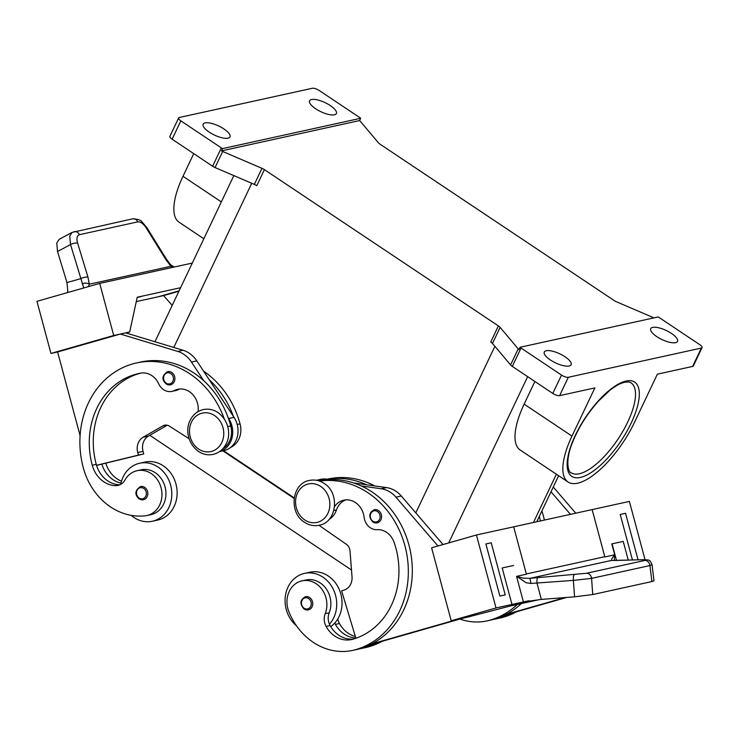<?xml version="1.0" encoding="UTF-8"?>
<svg xmlns="http://www.w3.org/2000/svg" width="739" height="739" viewBox="0 0 739 739"><rect width="100%" height="100%" fill="white"/><g stroke="black" fill="none" stroke-linecap="round" stroke-linejoin="round"><path stroke-width="1.11" d="M139.625 463.251L144.936 462.078A29.689 25.634 77.6 0 1 171.577 474.244A29.689 25.634 77.6 0 1 174.192 506.363A29.689 25.634 77.6 0 1 157.675 520.071L152.354 521.244A29.689 25.634 -102.4 0 0 168.871 507.527A29.689 25.634 -102.4 0 0 166.257 475.417A29.689 25.634 -102.4 0 0 139.625 463.251A29.689 25.634 -102.4 0 0 123.108 476.96A29.689 25.634 -102.4 0 0 120.725 484.341M143.421 499.721L139.08 498.843C134.387 494.539 134.868 490.437 140.521 486.539A6.743 5.829 77.6 0 1 144.696 487.389A6.743 5.829 77.6 0 1 147.8 494.317A6.743 5.829 77.6 0 1 143.421 499.721A6.743 5.829 77.6 0 1 139.246 498.862M355.801 637.96A26.992 23.297 77.6 0 1 335.432 624.381A13.496 11.648 77.6 0 1 334.776 623.023A29.689 25.634 77.6 0 1 330.73 626.617M334.776 623.023A29.689 25.634 -102.4 0 0 339.099 616.502A29.689 25.634 -102.4 0 0 336.494 584.392A29.689 25.634 -102.4 0 0 309.853 572.226L304.533 573.39A29.689 25.634 77.6 0 1 331.174 585.556A29.689 25.634 77.6 0 1 333.779 617.675A29.689 25.634 77.6 0 1 329.455 624.196A13.496 11.648 77.6 0 1 329.197 612.807A22.937 19.805 -102.4 0 0 328.92 593.842A22.937 19.805 -102.4 0 0 305.992 579.976L302.002 580.854A22.937 19.805 -102.4 0 0 288.903 611.79A63.84 55.12 -102.4 0 0 352.725 650.385A63.84 55.12 -102.4 0 0 355.598 649.664A86.361 74.565 -102.4 0 0 406.127 550.777A86.361 74.565 -102.4 0 0 319.442 481.08M296.588 625.896A29.689 25.634 77.6 0 1 288.016 587.108A29.689 25.634 77.6 0 1 304.533 573.39M304.163 609.01A6.743 5.829 -102.4 0 0 308.329 609.86A6.743 5.829 -102.4 0 0 312.717 604.465A6.743 5.829 -102.4 0 0 309.604 597.537A6.743 5.829 -102.4 0 0 305.438 596.678C300.006 599.717 299.526 603.828 303.997 608.991L308.329 609.86M334.555 506.621A18.891 16.313 77.6 0 1 343.764 500.174A18.891 16.313 77.6 0 1 364.105 517.245A13.496 11.648 -102.4 0 0 377.056 529.651A18.891 16.313 77.6 0 1 394.136 542.454A75.563 65.244 77.6 0 1 352.799 639.244A26.992 23.297 77.6 0 1 351.579 639.549A26.992 23.297 77.6 0 1 326.121 626.432A13.496 11.648 77.6 0 1 325.206 613.675A22.937 19.805 -102.4 0 0 324.938 594.719A22.937 19.805 -102.4 0 0 302.002 580.854M377.176 522.861L372.835 521.983C368.373 516.82 368.853 512.718 374.276 509.679A6.743 5.829 77.6 0 1 378.451 510.529A6.743 5.829 77.6 0 1 381.555 517.457A6.743 5.829 77.6 0 1 377.176 522.861A6.743 5.829 77.6 0 1 373.001 522.011M537.9 577.63L529.771 578.369L523.073 578.11L516.672 576.328L526.122 582.748L530.824 583.441L573.39 580.401L591.579 578.378A5.395 4.656 -102.4 0 0 589.851 574.665A5.395 4.656 -102.4 0 0 586.396 573.279L537.9 577.63A5.395 1.423 85.6 0 0 537.087 579.45A5.395 1.423 85.6 0 0 537.013 583.228L541.354 599.412L523.415 601.943L528.985 600.715M614.377 560.476L614.599 554.832L611.892 558.61L611.365 560.458L642.939 559.728C646.468 559.663 647.068 559.913 644.75 560.467L586.396 573.279M516.589 576.531L523.415 601.943M574.277 574.803A5.395 1.423 -94.4 0 0 573.464 576.623A5.395 1.423 -94.4 0 0 573.39 580.401L574.554 596.835L592.733 594.544L591.579 578.378L649.932 565.566A5.395 4.656 -102.4 0 0 648.195 561.852A5.395 4.656 -102.4 0 0 644.75 560.467M198.08 411.623A18.891 16.313 -102.4 0 0 177.766 389.296A18.891 16.313 -102.4 0 0 174.367 390.515A13.496 11.648 77.6 0 1 171.938 391.384A13.496 11.648 77.6 0 1 158.7 383.818A18.891 16.313 -102.4 0 0 140.622 373.13A75.563 65.244 -102.4 0 0 138.821 373.491A75.563 65.244 -102.4 0 0 92.264 465.237A26.992 23.297 -102.4 0 0 115.339 485.643A13.496 11.648 -102.4 0 0 117.907 485.421A13.496 11.648 -102.4 0 0 125.002 479.971A22.937 19.805 77.6 0 1 137.075 470.706A22.937 19.805 77.6 0 1 138.812 470.41A22.937 19.805 77.6 0 1 161.545 489.855A22.937 19.805 77.6 0 1 146.922 515.517A22.937 19.805 77.6 0 1 145.186 515.804A63.84 55.12 77.6 0 1 83.304 467.796A86.361 74.565 77.6 0 1 136.539 362.941A86.361 74.565 77.6 0 1 224.268 418.874M137.075 470.706L141.066 469.828A22.937 19.805 77.6 0 1 142.803 469.533A22.937 19.805 77.6 0 1 165.536 488.987A22.937 19.805 77.6 0 1 150.913 514.64L146.922 515.517M219.622 451.547A21.588 18.641 -102.4 0 0 228.693 418.505L228.148 417.674A86.361 74.565 77.6 0 1 230.753 425.923A20.239 17.477 77.6 0 1 228.49 443.067A20.239 17.477 77.6 0 1 222.929 448.638M203.594 371.19A86.361 74.565 77.6 0 1 240.064 423.881A20.239 17.477 77.6 0 1 237.801 441.026A20.239 17.477 77.6 0 1 230.559 447.474M170.497 384.816L166.155 383.947C161.462 379.643 161.943 375.541 167.596 371.634A6.743 5.829 77.6 0 1 171.771 372.493A6.743 5.829 77.6 0 1 174.875 379.421A6.743 5.829 77.6 0 1 170.497 384.816A6.743 5.829 77.6 0 1 166.321 383.966M72.154 232.388L59.231 239.288L56.774 243.029L57.522 251.509L70.538 244.554L83.738 287.961M72.071 232.434L69.715 236.11L70.538 244.554A5.395 1.829 163.1 0 1 74.306 243.242A5.395 1.829 163.1 0 1 77.604 243.085C76.348 238.364 76.958 235.565 79.433 234.688A5.395 4.656 -102.4 0 0 76.644 231.898A5.395 4.656 -102.4 0 0 74.14 231.667A5.395 4.656 -102.4 0 0 73.882 231.732M79.433 234.688L137.787 221.876C140.539 221.598 143.357 223.649 146.267 228.009L166.118 259.98L170.912 266.28L173.037 267.296M88.523 286.593L89.308 284.192L87.978 277.134L77.604 243.085M87.978 277.134A5.395 1.829 -16.9 0 0 84.68 277.291A5.395 1.829 -16.9 0 0 80.911 278.603L66.99 282.584L67.785 291.166L67.323 292.653M137.787 221.876A5.395 4.656 -102.4 0 0 134.997 219.086A5.395 4.656 -102.4 0 0 132.493 218.855A5.395 4.656 -102.4 0 0 132.475 218.855M264.405 169.637A5.395 1.82 25.4 0 0 263.241 168.935A5.395 1.82 25.4 0 0 261.976 168.326L254.345 184.399A5.395 1.82 -154.6 0 1 255.611 185.009A5.395 1.82 -154.6 0 1 256.784 185.701L264.405 169.637L498.391 325.908L490.761 341.981A5.395 1.82 -154.6 0 1 491.749 342.72A5.395 1.82 -154.6 0 1 492.479 343.45L510.584 364.937A5.395 1.82 25.4 0 0 511.323 365.666A5.395 1.82 25.4 0 0 512.312 366.405L521.032 348.041A5.395 1.82 -154.6 0 1 520.044 347.302A5.395 1.82 -154.6 0 1 520.007 347.275L658.135 316.948A5.395 1.82 -154.6 0 1 658.181 316.966A5.395 1.82 -154.6 0 1 659.345 317.668L699.833 344.707A5.395 1.82 -154.6 0 1 701.995 346.85A5.395 1.82 -154.6 0 1 702.05 347.607A5.395 1.82 -154.6 0 1 701.339 348.069L692.619 366.433A5.395 1.82 25.4 0 0 693.33 365.971L702.05 347.607M359.588 120.568L221.46 150.904L222.55 148.604A5.395 1.82 -154.6 0 1 222.504 148.585A5.395 1.82 -154.6 0 1 221.34 147.883L180.852 120.845A5.395 1.82 -154.6 0 1 178.69 118.702A5.395 1.82 -154.6 0 1 178.635 117.944A5.395 1.82 -154.6 0 1 179.355 117.483L312.348 88.274A5.395 1.82 -154.6 0 1 315.451 88.671A5.395 1.82 -154.6 0 1 319.174 90.472L359.662 117.51A5.395 1.82 -154.6 0 1 360.641 118.249A5.395 1.82 -154.6 0 1 360.678 118.277L359.588 120.568A5.395 1.82 -154.6 0 1 360.29 121.27L378.396 142.766A5.395 1.82 25.4 0 0 379.135 143.495A5.395 1.82 25.4 0 0 380.114 144.234L614.1 300.505A5.395 1.82 25.4 0 0 615.264 301.207A5.395 1.82 25.4 0 0 616.538 301.817L653.969 317.862M559.617 395.642L568.337 377.278A5.395 1.82 -154.6 0 1 565.233 376.881A5.395 1.82 -154.6 0 1 561.52 375.089L552.8 393.444A5.395 1.82 25.4 0 0 556.513 395.236A5.395 1.82 25.4 0 0 559.617 395.642L594.858 387.901L571.977 436.102L524.136 404.15L534.888 381.49M221.34 147.883L212.62 166.247A5.395 1.82 25.4 0 0 213.783 166.94A5.395 1.82 25.4 0 0 215.058 167.559L222.688 151.486A5.395 1.82 -154.6 0 1 221.46 150.904M178.635 117.944L169.915 136.309A5.395 1.82 25.4 0 0 169.97 137.066A5.395 1.82 25.4 0 0 172.132 139.2L180.852 120.845M520.007 347.275L518.917 349.575A5.395 1.82 -154.6 0 1 518.215 348.873L500.109 327.377A5.395 1.82 25.4 0 0 499.379 326.647A5.395 1.82 25.4 0 0 498.391 325.908M228.009 138.175A14.845 5.007 -154.6 0 1 211.742 133.667A14.845 5.007 -154.6 0 1 203.16 124.17A14.845 5.007 -154.6 0 1 205.128 122.896A14.845 5.007 -154.6 0 1 221.404 127.404A14.845 5.007 -154.6 0 1 229.977 136.9A14.845 5.007 -154.6 0 1 228.009 138.175M675.557 342.656A14.845 5.007 -154.6 0 1 659.28 338.148A14.845 5.007 -154.6 0 1 650.708 328.652A14.845 5.007 -154.6 0 1 652.676 327.377A14.845 5.007 -154.6 0 1 668.943 331.885A14.845 5.007 -154.6 0 1 677.524 341.381A14.845 5.007 -154.6 0 1 675.557 342.656M334.416 114.813A14.845 5.007 -154.6 0 1 318.139 110.296A14.845 5.007 -154.6 0 1 309.567 100.8A14.845 5.007 -154.6 0 1 311.535 99.534A14.845 5.007 -154.6 0 1 327.802 104.042A14.845 5.007 -154.6 0 1 336.384 113.538A14.845 5.007 -154.6 0 1 334.416 114.813M569.159 366.027A14.845 5.007 -154.6 0 1 552.883 361.51A14.845 5.007 -154.6 0 1 544.301 352.013A14.845 5.007 -154.6 0 1 546.278 350.739A14.845 5.007 -154.6 0 1 562.545 355.256A14.845 5.007 -154.6 0 1 571.127 364.752A14.845 5.007 -154.6 0 1 569.159 366.027M222.688 151.486L261.976 168.326M521.032 348.041L561.52 375.089M568.337 377.278L701.339 348.069M223.566 450.725L294.205 497.901M222.55 148.604L360.678 118.277M212.62 166.247L172.132 139.2M692.619 366.433L657.368 374.174L634.487 422.375A63.425 23.805 -56.3 0 1 568.005 481.976A63.425 23.805 -56.3 0 1 571.977 436.102M568.005 481.976L520.164 450.023A63.425 23.805 -56.3 0 1 524.136 404.15M254.345 184.399L215.058 167.559M203.844 238.762L179.023 222.18A63.425 23.805 -56.3 0 1 182.986 176.298L193.747 153.638M512.312 366.405L552.8 393.444M82.205 283.813A5.395 3.279 -3.2 0 1 89.308 284.192L170.912 266.28A5.395 2.208 -43.1 0 0 170.709 264.83A5.395 2.208 -43.1 0 0 170.672 264.793M166.118 259.98A5.395 0.545 -31.8 0 0 166.571 259.38L146.719 227.409A5.395 0.545 -31.8 0 0 146.691 227.39M66.99 282.584L57.522 251.509M136.512 362.951L140.502 362.073A86.361 74.565 77.6 0 1 203.825 380.788L191.475 362.055A26.992 23.297 -102.4 0 0 177.73 351.422L120.365 334.037L125.685 332.864L113.714 335.497L50.954 353.436L36.95 301.327L99.71 283.397L192.306 263.066M172.196 305.41L163.578 295.6L158.358 296.745M179.134 290.806L158.266 296.773L136.281 301.595M50.954 353.436L57.605 351.976L80.089 435.64M137.149 297.614L142.553 296.062L137.149 297.605M180.602 287.711L137.232 297.226L129.676 331.996L126.157 333.003M120.365 334.037L57.605 351.976M129.676 331.996L125.704 332.864M113.714 335.497L99.71 283.397M178.94 291.203L163.578 295.6M125.685 332.864L183.05 350.258A26.992 23.297 77.6 0 1 196.796 360.881L234.014 417.341A21.588 18.641 77.6 0 1 223.889 450.651L219.538 451.603M167.263 425.23L148.456 436.084A13.496 11.648 -102.4 0 0 143.043 451.344L143.745 453.949L96.56 465.394M143.745 453.949L138.424 455.113L137.731 452.508A13.496 11.648 77.6 0 1 143.135 437.257L162.829 425.886A8.092 6.993 77.6 0 1 164.566 425.211A8.092 6.993 77.6 0 1 169.462 426.163L189.101 438.754M140.816 373.093A75.563 65.244 -102.4 0 0 96.255 464.36A26.992 23.297 -102.4 0 0 96.523 465.284L138.424 455.113M179.789 389.01A18.891 16.313 -102.4 0 0 178.358 389.638A13.496 11.648 77.6 0 1 175.928 390.506L171.938 391.384M209.146 379.624A86.361 74.565 77.6 0 1 233.459 416.51M203.825 380.788A86.361 74.565 77.6 0 1 228.148 417.674M105.806 463.15A26.992 23.297 -102.4 0 0 121.482 481.191M101.843 464.11A26.992 23.297 -102.4 0 0 120.974 483.13M96.523 465.284A26.992 23.297 -102.4 0 0 119.33 484.766A13.496 11.648 -102.4 0 0 119.857 484.775M612.326 560.439A5.395 4.924 93.4 0 0 612.206 560.43A5.395 4.924 93.4 0 0 612.188 560.43A5.395 4.924 93.4 0 0 611.365 560.458L529.771 578.369A5.395 0.563 84 0 1 530.824 583.441M652.038 564.651L654.015 580.78L651.9 581.556L649.932 565.566L652.038 564.651C649.489 559.229 649.793 560.107 643.29 559.691A5.395 3.797 88.4 0 0 643.29 559.691A5.395 3.797 88.4 0 0 642.939 559.728M643.401 559.691A5.395 3.797 88.4 0 0 643.309 559.691L616.409 560.439A5.395 3.797 88.4 0 0 616.4 560.439A5.395 3.797 88.4 0 0 616.04 560.476M651.9 581.556L592.733 594.544M574.554 596.835L541.354 599.412M523.157 601.999L496.035 607.948L476.433 534.999L592.133 509.596L604.798 556.716A5.395 4.656 -102.4 0 0 604.871 556.966L614.599 554.832M516.672 576.328L526.399 574.194L513.67 526.824M511.988 604.447L502.197 567.968L513.614 565.464M485.883 543.959L499.887 596.068L505.208 594.904L491.213 542.786L485.892 543.959L499.887 596.068L505.217 594.895M611.8 543.904L623.217 541.401L628.252 560.107L623.217 541.401L611.8 543.904L614.774 554.971M502.197 567.968L513.356 565.52M496.035 607.948L451.206 620.76L467.168 617.259L510.021 606.063L539.729 599.541M645.036 559.682L629.379 501.411L592.142 509.596L604.871 556.966M620.215 514.464L632.445 559.996L620.215 514.464L625.536 513.291L638.053 559.839M476.433 534.999L431.604 547.811L451.206 620.76M457.829 619.31L371.865 643.872A86.361 74.565 -102.4 0 0 412.103 564.125A86.361 74.565 -102.4 0 0 361.279 485.948L381.185 488.756A26.992 23.297 77.6 0 1 395.975 497.19L437.959 546.001M359.357 648.851A63.84 55.12 -102.4 0 0 362.036 648.343A63.84 55.12 -102.4 0 0 364.909 647.623A86.361 74.565 -102.4 0 0 377.186 642.708L370.267 644.685M377.186 642.708L463.15 618.137M443.031 544.541L401.295 496.017A26.992 23.297 -102.4 0 0 386.506 487.592L366.59 484.775A86.361 74.565 -102.4 0 0 327.395 479.241L330.01 479.611M566.684 597.445L504.598 615.19M553.271 487.038L575.764 513.189M459.935 619.06A63.84 55.12 -102.4 0 0 487.056 620.889L491.047 620.012A63.84 55.12 -102.4 0 0 493.92 619.291A86.361 74.565 -102.4 0 0 506.197 614.377L564.993 597.574M570.443 514.353L551.017 491.777M506.197 614.377A86.361 74.565 -102.4 0 0 521.328 603.587M544.375 520.08A86.361 74.565 -102.4 0 0 541.918 510.935M493.689 619.356A63.84 55.12 -102.4 0 0 496.368 618.848L500.358 617.97A63.84 55.12 -102.4 0 0 503.222 617.25A86.361 74.565 -102.4 0 0 516.57 611.763M329.012 519.489A20.239 17.477 -102.4 0 0 336.467 509.947A18.891 16.313 77.6 0 1 345.797 499.878M316.458 480.304A21.588 18.641 77.6 0 1 321.188 480.285L322.075 480.405A86.361 74.565 -102.4 0 0 319.109 480.969M355.893 638.265L341.594 590.812L343.829 590.165A13.496 11.648 -102.4 0 0 352.023 576.771L350.009 550.906A8.092 6.993 -102.4 0 0 346.379 544.32L318.999 525.3M353.547 482.936L366.59 484.775M327.395 479.241L326.509 479.112A21.588 18.641 -102.4 0 0 320.717 479.325L316.366 480.285M361.279 485.948A86.361 74.565 -102.4 0 0 322.075 480.405M353.611 639.004A26.992 23.297 77.6 0 1 330.111 625.554A13.496 11.648 77.6 0 1 329.455 624.196M352.725 650.385L356.715 649.516A63.84 55.12 -102.4 0 0 359.588 648.787A86.361 74.565 -102.4 0 0 371.865 643.872M355.348 636.436A26.992 23.297 77.6 0 1 339.423 623.504A13.496 11.648 77.6 0 1 337.788 618.949M362.036 648.343L366.027 647.466A63.84 55.12 -102.4 0 0 368.9 646.745A86.361 74.565 -102.4 0 0 382.239 641.267M374.673 485.92A86.361 74.565 -102.4 0 0 327.968 479.02L327.128 479.205M222.901 450.864L294.131 498.437M149.814 435.308L351.496 570.009M496.368 618.848A63.84 55.12 -102.4 0 0 499.241 618.118A86.361 74.565 -102.4 0 0 511.517 613.213M487.056 620.889A63.84 55.12 -102.4 0 0 489.929 620.169A86.361 74.565 -102.4 0 0 517.337 604.465M540.385 520.958A86.361 74.565 -102.4 0 0 539.294 516.469M131.2 515.36A29.689 25.634 -102.4 0 0 152.354 521.244M198.671 449.09A19.704 17.006 77.6 0 1 191.438 422.191A19.704 17.006 77.6 0 1 214.578 415.577A19.704 17.006 77.6 0 1 221.811 442.476A19.704 17.006 77.6 0 1 198.671 449.09M143.726 488.424A5.672 4.896 77.6 0 1 145.805 496.165A5.672 4.896 77.6 0 1 139.154 498.068A5.672 4.896 77.6 0 1 137.075 490.326A5.672 4.896 77.6 0 1 143.726 488.424M304.062 608.206A5.672 4.896 -102.4 0 0 310.722 606.303A5.672 4.896 -102.4 0 0 308.643 598.572A5.672 4.896 -102.4 0 0 301.983 600.474A5.672 4.896 -102.4 0 0 304.062 608.206M304.754 519.942A19.704 17.006 -102.4 0 0 327.894 513.337A19.704 17.006 -102.4 0 0 320.671 486.438A19.704 17.006 -102.4 0 0 297.521 493.052A19.704 17.006 -102.4 0 0 304.754 519.942M325.206 613.675L329.197 612.807M372.909 521.207A5.672 4.896 -102.4 0 0 379.56 519.305A5.672 4.896 -102.4 0 0 377.481 511.564A5.672 4.896 -102.4 0 0 370.83 513.466A5.672 4.896 -102.4 0 0 372.909 521.207M170.801 373.528A5.672 4.896 77.6 0 1 172.88 381.259A5.672 4.896 77.6 0 1 166.229 383.162A5.672 4.896 77.6 0 1 164.141 375.43A5.672 4.896 77.6 0 1 170.801 373.528M631.124 382.959A53.975 20.267 -56.3 0 1 623.254 430.606A53.975 20.267 -56.3 0 1 579.348 473.754A53.975 20.267 -56.3 0 1 571.173 472.738C569.658 473.727 563.82 463.612 572.596 442.19C578.637 427.308 587.329 413.554 598.655 400.917L609.629 390.515C615.448 385.934 620.446 383.181 624.612 382.285C628.095 381.777 630.265 382.008 631.124 382.959M626.118 381.038A56.672 21.274 123.7 0 0 575.302 435.373A56.672 21.274 123.7 0 0 580.346 477.44A56.672 21.274 123.7 0 0 631.161 423.105A56.672 21.274 123.7 0 0 626.118 381.038M492.479 343.45L500.109 327.377M518.215 348.873L510.584 364.937M173.794 347.45L251.74 183.281M415.798 512.884L494.89 346.305M533.466 522.473L556.384 474.216M448.702 542.925L527.655 376.659M182.986 176.298L221.34 201.913M146.267 228.009A5.395 0.545 -31.8 0 0 146.719 227.409M234.014 417.341L228.693 418.505M196.796 360.881L191.475 362.055M183.05 350.258L177.73 351.422M143.043 451.344L137.731 452.508M148.456 436.084L143.135 437.257M166.432 425.101L162.829 425.886M237.21 424.509L240.064 423.881M227.741 426.588L230.753 425.923M174.367 390.515L178.358 389.638M92.264 465.237L96.255 464.36M115.339 485.643L119.33 484.766M604.798 556.716L526.334 573.954M616.511 560.439L612.049 543.849M386.506 487.592L381.185 488.756M326.509 479.112L321.188 480.285M401.295 496.017L395.975 497.19M335.432 624.381L339.423 623.504M364.909 647.623L368.9 646.745M333.834 510.52L336.467 509.947M326.121 626.432L330.111 625.554M355.598 649.664L359.588 648.787M503.222 617.25L499.241 618.118M493.92 619.291L489.929 620.169M309.382 480.433C314.537 479.389 319.433 480.378 324.061 483.389C340.116 492.913 336.956 522.362 319.23 525.244C314.075 526.297 309.179 525.309 304.551 522.288C288.496 512.774 291.656 483.324 309.382 480.433M203.299 409.582C197.313 411.05 192.897 414.727 190.043 420.593C186.006 427.992 186.542 442.569 198.468 451.437C203.077 454.448 207.973 455.436 213.137 454.393C219.123 452.924 223.547 449.247 226.393 443.382C230.429 435.973 229.894 421.406 217.977 412.538C213.359 409.526 208.463 408.538 203.299 409.582M132.493 218.855L72.08 232.425M558.638 475.722L536.782 521.743M146.71 227.409L141.916 221.783C140.844 220.046 137.703 219.077 132.475 218.864M174.219 267.038L170.709 264.83L166.571 259.38M612.188 560.43L616.4 560.439M233.829 175.605L154.95 341.732"/></g></svg>
